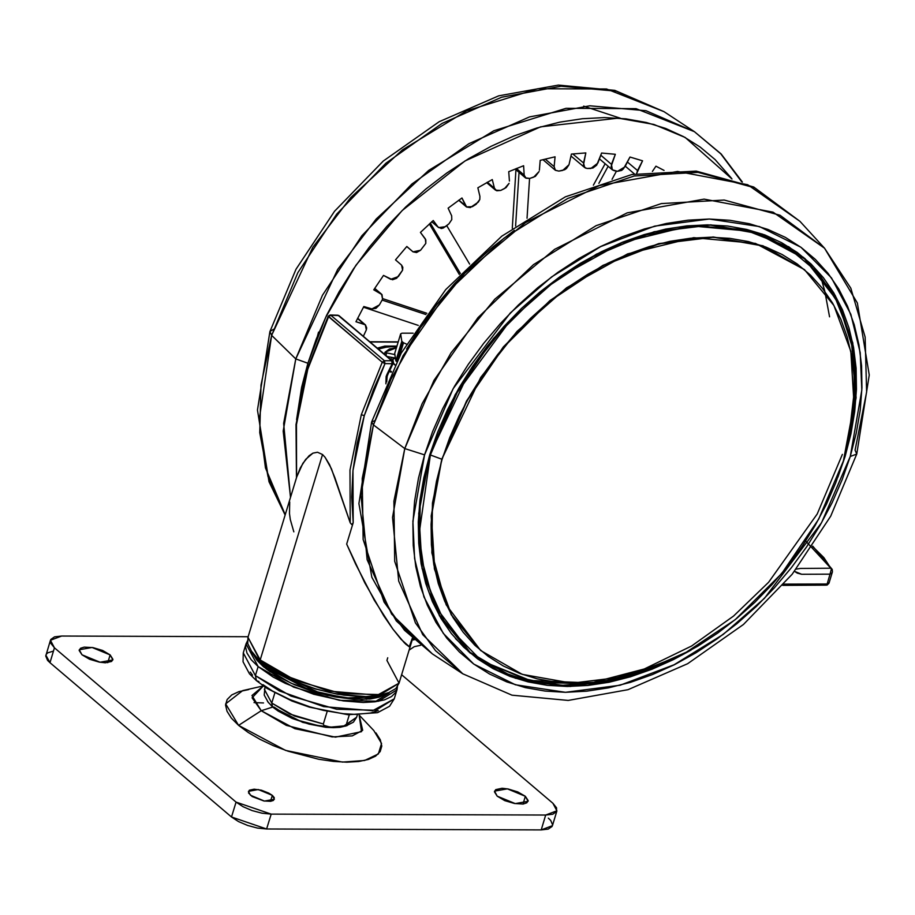<?xml version="1.0" encoding="UTF-8"?>
<svg xmlns="http://www.w3.org/2000/svg" width="915" height="915" viewBox="0 0 915 915"><rect width="100%" height="100%" fill="white"/><g stroke="black" fill="none" stroke-linecap="round" stroke-linejoin="round"><path stroke-width="1.37" d="M258.911 681.515L256.394 680.623L255.411 675.625L243.253 652.91L255.411 675.625L258.144 666.623L245.986 643.908L247.473 640.877L245.54 646.871L246.924 653.013L251.179 659.681L258.144 666.623L273.036 676.974L285.377 683.436L313.708 694.233L343.216 700.867L363.415 702.468L374.967 701.828L384.472 699.838L391.551 696.589L395.943 692.198L397.465 686.456L397.019 689.796L378.558 701.279L339.385 700.272L293.715 687.131L258.144 666.623L255.411 675.625L290.981 696.121L336.651 709.262L375.825 710.28L394.285 698.797L372.588 710.783L323.738 706.666L279.464 690.894L255.411 675.625L256.394 680.623M385.249 694.416L362.008 699.483L327.421 695.411L291.176 683.333L263.428 666.646L253.203 654.294L257.046 660.275L263.428 666.646L277.073 676.128L294.55 684.809L314.348 691.957L334.764 696.933L354.036 699.323L370.506 698.911L379.222 697.093L385.249 694.416M389.081 692.975L375.081 701.816M385.032 694.485L385.238 693.867M263.085 665.926L263.794 666.955L263.085 665.926M375.402 696.429L345.664 698.042L309.613 690.082L266.585 667.824L266.734 669.288L266.585 667.824L320.868 693.421L351.749 698.534L375.402 696.429M391.917 360.601L393.576 357.628M392.409 361.025L392.924 359.309L393.541 363.369L392.924 359.309L394.296 358.6L392.924 359.309L392.409 361.025L391.574 360.727L392.146 363.678L392.947 363.667L392.146 363.678L391.574 360.727L384.38 360.704L330.83 315.195L328.634 316.75L328.268 316.178L382.184 362.249L361.334 414.678L364.25 415.673L384.941 363.644L382.184 362.249L384.38 360.704L382.184 362.249L384.941 363.644L384.38 360.704L330.83 315.195L338.847 315.515L391.574 360.727L384.38 360.704L384.941 363.644L392.146 363.678L387.068 374.258L386.187 376.58L387.125 376.237L386.187 376.58L387.068 374.258L387.903 374.189L387.068 374.258L392.146 363.678L384.941 363.644L373.423 389.516L364.25 415.673L361.334 414.678L382.184 362.249L328.634 316.75L330.83 315.195L330.235 314.966L338.024 315.229L392.398 361.013L392.569 363.106L392.935 363.667L393.153 362.935L392.398 361.013L338.847 315.515L330.235 314.966L328.268 316.178L307.44 368.539L328.634 316.75L307.783 369.168L296.449 424.514L296.62 477.253L300.383 467.748L305.736 459.273L312.964 453.154L317.471 452.262L322.572 454.549L260.169 659.967L295.739 680.474L341.409 693.616L380.571 694.634L399.031 683.139L377.346 695.125L328.496 691.008L284.21 675.247L260.169 659.967L260.489 661.637L248.011 637.263L260.169 659.967L322.572 454.549L325.077 457.214L322.572 454.549L317.471 452.262L312.964 453.154L309.087 455.762L302.842 463.345L296.62 477.253L296.449 424.514L307.44 368.539L296.048 424.526L296.437 477.87M385.066 352.206L384.437 354.254L385.066 352.206L396.412 347.826L389.401 348.935L385.043 352.252M384.689 354.471L385.261 352.607L384.689 354.471M389.287 346.636L396.733 346.796L388.852 346.499L378.341 349.072L383.785 347.254L389.287 346.636M377.266 348.157L396.95 346.087L384.757 346.133L377.266 348.157M387.537 373.606L387.903 374.189L392.947 363.667M387.685 657.782L386.885 660.436L399.031 683.139L412.162 639.882L409.909 647.271L401.056 639.253L392.878 629.062L374.201 600.126L355.603 563.995L346.659 544.128L353.156 522.74L351.772 524.615L350.171 522.762L334.844 477.71L329.491 464.637L325.077 457.214L331.402 468.869L350.171 522.762L349.999 470.024L361.334 414.678L349.999 470.024L350.171 522.762L351.772 524.615L353.156 522.74L353.018 470.493L364.25 415.673L357.239 443.249L353.018 470.493L351.657 497.108L353.156 522.74L346.659 544.128L364.788 582.752L383.74 615.841L392.878 629.062L404.43 642.913L409.909 647.271L411.384 642.513M266.951 666.612L266.585 667.824L266.951 666.612M569.096 164.174L571.44 154.109L585.852 152.931L583.381 165.123L585.348 168.04L587.178 168.429L592.943 168.063L596.683 165.169L601.613 152.988L615.28 154.269L611.06 166.507L612.455 169.893L617.556 171.277L621.617 170.396L623.504 168.875L630.023 157.06L642.605 160.766L636.646 173.656L637.503 170.579L627.438 162.035L637.503 170.579L642.605 160.766L630.023 157.06L624.922 166.873L617.556 171.277L614.102 170.613L612.375 169.824L611.506 164.334L600.778 155.218L611.506 164.334L615.28 154.269L601.613 152.988L597.85 163.053L590.884 168.44L587.178 168.429L584.651 167.571L583.496 163.007L572.836 153.937L583.496 163.007L585.852 152.931L571.44 154.109L569.096 164.174M539.37 170.224L540.227 160.4L555.028 156.785L554.17 166.622L555.313 170.156L558.836 171.059L564.669 169.778L566.522 168.474L568.97 164.643L562.691 170.43L558.836 171.059L555.462 170.281L554.17 166.622L545.249 159.05L554.17 166.622L555.028 156.785L540.227 160.4L539.37 170.224M451.678 215.826L451.793 219.646L451.678 215.826L448.11 208.128L461.915 197.995L466.604 207.076L470.299 207.579L478.373 202.135L479.78 199.447L479.929 196.37L479.78 199.447L476.097 204.217L472.369 206.63L466.398 206.916L458.895 200.111L465.483 205.703L461.915 197.995L448.11 208.128L451.678 215.826M509.403 181.044L508.751 171.7L523.586 165.752L524.226 175.108L525.976 178.208L529.785 178.448L535.435 176.366L539.095 171.597L533.697 177.19L529.785 178.448L525.53 177.887L524.226 175.108L516.437 168.486L524.226 175.108L523.586 165.752L508.751 171.7L509.403 181.044M374.693 288.397L381.578 294.15L382.596 299.182L382.047 294.63L373.766 289.849L383.545 275.404L392.558 279.75L396.653 278.252L402.6 270.131L402.794 267.26L401.594 265.121L402.6 270.131L398.368 276.513L390.762 279.304L383.545 275.404L373.766 289.849L380.983 293.738L374.693 288.397M425.361 238.929L425.852 243.401L425.852 239.856L420.443 232.353L433.195 220.481L438.113 227.069L441.35 228.476L443.432 227.984L448.933 223.832L451.793 219.646L448.933 223.832L445.422 226.737L438.64 227.629L431.811 221.705L438.113 227.069L433.195 220.481L420.443 232.353L425.361 238.929M357.479 318.523L365.325 324.791L366.343 329.823L366.641 327.89L365.417 324.871L355.912 321.703L363.827 306.502L371.947 308.893L375.962 308.298L379.416 304.958L382.596 299.182L379.416 304.958L371.947 308.893L363.827 306.502L355.912 321.703L364.033 324.093L357.479 318.523M285.16 514.996L269.033 481.725L257.458 410L269.936 331.493L271.629 335.348L295.762 358.932L307.84 363.255L301.561 387.422L296.586 419.688L307.84 363.255L295.762 358.932L283.65 423.382L290.524 497.325L283.25 431.057L295.762 358.932L271.629 335.348L261.027 384.986L259.78 432.681L267.946 476.543L285.206 514.836L265.499 467.874L259.185 420.008L271.629 335.348L269.936 331.493L273.539 329.286M856.772 454.012L850.241 456.436L861.861 390.156L860.226 352.675L850.801 314.325L831.506 277.908L800.991 247.267L759.461 226.531L709.274 219.062L654.671 226.154L600.652 246.535L551.596 276.902L510.238 313.09L453.188 388.681L424.537 454.892L418.521 478.088L414.609 501.065L412.837 523.609L413.237 545.5L415.787 566.522L420.477 586.481L427.248 605.17L436.055 622.429L446.795 638.075L459.364 651.972L473.661 663.97L489.525 673.966L506.819 681.858L525.359 687.577L544.985 691.054L565.504 692.278L586.721 691.214L608.418 687.874L630.389 682.304L652.429 674.561L674.332 664.702L695.88 652.83L716.857 639.059L737.067 623.515L756.328 606.359L774.433 587.762L791.223 567.883L806.538 546.93L820.217 525.084L832.135 502.587L842.177 479.632L850.241 456.436L856.268 433.241L860.18 410.263L861.953 387.72L861.553 365.84L859.002 344.818L854.313 324.859L847.53 306.159L838.735 288.911L827.995 273.265L815.414 259.368L801.128 247.37L785.264 237.374L767.971 229.471L749.419 223.763L729.793 220.275L709.274 219.062L688.069 220.126L666.372 223.454L644.4 229.025L622.349 236.779L600.457 246.638L578.909 258.51L557.933 272.281L537.711 287.813L518.462 304.969L500.345 323.578L483.566 343.457L468.251 364.41L454.572 386.244L442.654 408.753L432.612 431.708L424.537 454.892L404.819 448.522L373.4 424.915L390.991 379.268L420.408 327.616L464.854 273.173L525.587 222.562L599.439 185.471L677.535 171.437L747.646 184.681L799.882 221.281L754.703 187.85L698.019 172.375L634.106 176L567.78 198.475L504.051 238.106L447.721 291.874L403.058 355.752L373.4 424.915L371.627 422.044L358.943 503.593L371.799 577.285L396.332 620.908L432.303 653.848L462.784 673.817L511.977 695.16L568.272 700.444L627.999 689.67L687.565 663.764L743.392 624.465L792.115 574.243L830.717 516.22L856.783 453.977L869.25 375.059L857.401 303.025L824.507 248.148L773.106 212.131L704.115 199.093L627.267 212.898L554.582 249.395L494.821 299.205L451.084 352.778L422.135 403.618L404.819 448.522L433.996 380.468L477.962 317.619L533.388 264.698L596.1 225.708L661.373 203.588L724.268 200.008L780.049 215.242L824.507 248.148L850.858 288.191L865.144 337.04L866.574 392.032L855.079 450.157L856.772 454.012L850.241 456.436L821.601 522.659L764.54 598.25L723.193 634.438L674.126 664.805L620.118 685.186L565.504 692.278L515.328 684.797L473.798 664.073L443.272 633.42L423.977 597.015L414.564 558.653L412.928 521.173L424.537 454.892L404.819 448.522L393.873 501.157L394.697 561.295L415.364 622.898L435.494 650.657L462.784 673.817L422.73 634.655L398.723 581.174L392.592 517.49L404.819 448.522L373.4 424.915L360.968 494.981L367.201 559.706L391.609 614.057L432.303 653.848L404.579 630.309L384.117 602.104L363.118 539.507L362.271 478.385L373.4 424.915L371.627 422.032L374.727 420.648M807.602 261.175L803.153 257.069M845.071 456.425L837.911 477.207L845.071 456.425L856.074 397.785L852.746 342.953L835.315 295.499L804.903 258.545L762.149 234L710.715 224.85L654.191 231.747L596.5 254.198L541.646 290.65L493.448 338.573L455.258 394.617L429.718 454.915L437.587 432.292L447.389 409.897L459.021 387.937L472.369 366.629L487.295 346.179L503.685 326.792L521.356 308.641L540.136 291.896L559.866 276.742L580.327 263.303L601.349 251.717L622.715 242.098L644.229 234.537L665.663 229.105L686.833 225.856L707.535 224.816L727.551 226.005L746.697 229.402L764.791 234.972L781.662 242.681L797.148 252.426L811.09 264.138L823.363 277.691L833.84 292.96L842.429 309.796L849.04 328.039L853.615 347.506L856.108 368.024L856.486 389.378L854.759 411.373L850.95 433.79L845.071 456.425M842.395 454.446L817.221 514.036L768.646 582.249L733.613 615.967L691.614 645.979L644.274 669.002L594.487 682.03M588.711 682.784L530.368 680.577L481.565 660.71M664.37 663.432L610.133 681.515L557.555 685.712L509.849 675.773L469.967 652.292L439.612 615.395L422.204 568.021L418.887 513.281L429.867 454.744L420.157 499.979L419.619 551.493L434.305 605.112L469.967 652.292L455.464 638.521M429.318 593.172L436.249 608.052M429.867 454.744L455.361 394.559L493.494 338.596L541.611 290.764L596.374 254.37L653.962 231.964L710.395 225.079L761.738 234.206L804.422 258.705L753.949 231.655L690.104 225.742L621.811 242.589L558.813 277.577L507.573 322.64L470.07 370.152L429.867 454.744M469.967 652.292L497.954 670.592L531.626 682.201L569.61 685.953L609.962 681.469M658.994 665.708L594.293 684.077L532.278 682.133L481.073 660.367L445.388 623.95L425.601 580.041L418.99 534.886L430.393 454.938L457.134 392.524L509.735 321.165L547.799 286.521L593.172 256.703L643.657 235.43L695.56 225.879L744.421 229.665L786.179 246.146L818.216 272.75L839.81 305.839L851.796 341.81L855.891 377.803L848.171 443.089L855.891 377.803L851.796 341.81L839.81 305.839L818.216 272.75L786.179 246.146L744.421 229.665L695.56 225.879L643.657 235.43L593.172 256.703L547.799 286.521L509.735 321.165L457.134 392.524L430.393 454.938L441.831 459.25L430.393 454.938L418.99 534.886L425.601 580.041L445.388 623.95L481.073 660.367L532.278 682.133L594.293 684.077L658.994 665.708M480.752 650.531L446.131 604.769L431.914 552.877L432.429 503.021L441.831 459.25L466.787 401.239L503.685 347.094L550.247 300.795L603.237 265.579L658.972 243.893L713.586 237.225L763.27 246.066L804.582 269.776L833.954 305.484L850.801 351.326L854.015 404.304L843.39 460.943L849.063 439.086L852.746 417.423L854.416 396.172L854.05 375.539L851.636 355.729L847.221 336.914L840.828 319.289L832.536 303.025L822.413 288.282L810.553 275.186L797.091 263.875L782.131 254.45L765.832 247.004L748.344 241.617L729.85 238.335L710.509 237.191L690.516 238.197L670.066 241.331L649.353 246.581L628.571 253.89L607.926 263.188L587.624 274.374L567.849 287.356L548.794 301.996L530.643 318.168L513.567 335.702L497.749 354.448L483.314 374.201L470.424 394.777L459.181 415.993L449.723 437.633L442.105 459.49L436.432 481.359L432.749 503.021L431.079 524.261L431.457 544.894L433.859 564.715L438.274 583.518L444.667 601.144L452.959 617.408L463.082 632.162L474.942 645.258L488.404 656.57L503.364 665.994L519.663 673.429L537.151 678.816L555.645 682.098L574.986 683.242L594.979 682.247L615.429 679.102L636.142 673.852L656.924 666.543L677.569 657.256L697.87 646.059L717.657 633.077L736.701 618.437L754.852 602.264L771.928 584.731L787.758 565.996L802.181 546.244L815.082 525.656L826.314 504.44L835.784 482.8L843.39 460.943L818.708 519.194L781.81 573.35L735.248 619.638L682.258 654.854L626.523 676.551L571.909 683.208L522.225 674.378L480.913 650.668L451.541 614.96L434.694 569.119L431.48 516.14L441.831 459.25L466.501 400.999L503.41 346.854L549.972 300.555L602.962 265.339L658.697 243.653L713.3 236.996L762.996 245.826L804.399 269.616L755.458 243.367L693.662 237.637L627.587 253.935L566.614 287.802L517.032 331.413L480.741 377.392L441.831 459.25L431.205 515.9L434.408 568.878L451.255 614.72L480.73 650.508M399.237 356.656L403.458 342.748L402.577 342.027L396.675 361.425L402.577 342.027L401.776 341.318L400.656 333.872L402.028 333.163L413.145 333.209L402.028 333.163L400.656 333.872L394.708 353.442L400.656 333.872L401.776 341.318L395.829 360.876L396.607 361.574L395.829 360.876L401.776 341.318L403.458 342.748L399.237 356.656M323.35 723.971L327.09 711.664L323.35 723.971L289.792 714.032L271.732 703.097L294.424 716.022L323.35 723.971L323.761 725.401L323.35 723.971M274.809 692.941L271.732 703.097L264.298 689.224L271.732 703.097L272.384 706.426L271.732 703.097L274.809 692.941M263.371 685.953L252.094 697.813L261.278 710.692L272.716 707.02L267.546 701.485L272.716 707.02L261.278 710.692L251.98 695.492L263.371 685.953L242.647 690.642L225.673 703.818L238.552 725.309L261.278 710.692L238.552 725.309L231.404 718.172L227.023 711.321L225.593 705.008L227.172 699.495L231.678 694.977L238.952 691.637L248.72 689.601M272.281 795.364L274.374 799.275L264.446 801.082L250.458 795.284L248.365 791.372L258.282 789.576L272.281 795.364L270.451 801.368L272.281 795.364L274.214 797.708L273.425 800.453L270.577 801.357L263.863 800.98L252.071 796.485L248.525 792.939L249.303 790.205L254.153 789.199L261.427 790.251L268.69 793.019L272.281 795.364M110.143 654.9L112.842 659.955L100.032 662.277L81.973 654.808L79.273 649.753L92.083 647.431L110.143 654.9L107.787 662.643L110.143 654.9L112.934 659.292L111.619 661.465L105.374 662.769L99.278 662.151L89.521 659.212L81.973 654.808L79.182 650.416L80.497 648.243L84.18 647.077L92.838 647.557L102.594 650.496L110.143 654.9M525.359 796.29L528.069 801.334L515.259 803.656L497.2 796.187L494.5 791.132L507.31 788.81L525.359 796.29L523.014 804.022L525.359 796.29L528.161 800.671L526.846 802.844L523.163 804.011L514.505 803.53L504.748 800.591L497.2 796.187L494.397 791.795L495.713 789.622L501.969 788.318L508.065 788.936L517.821 791.875L525.359 796.29M254.004 702.583L263.554 702.926M53.253 651.091L47.717 652.841L46.265 654.305M45.899 655.106L49.948 662.677L54.465 647.809L236.07 802.135L231.552 817.004L266.642 828.944L271.16 814.076L236.07 802.135L231.552 817.004L49.948 662.677L54.465 647.809L50.416 640.237L45.75 656.089L47.637 660.367L49.948 662.677L231.552 817.004L238.506 821.544L247.622 825.421L257.504 828.018L266.642 828.944L541.2 829.939L548.222 829.07L552.042 826.519M552.557 824.735L550.67 820.458L548.36 818.147M50.416 640.237L61.614 636.017L54.603 636.886L50.782 639.436L50.725 643.268L54.465 647.809L236.07 802.135L243.024 806.675L252.14 810.553L262.022 813.149L271.16 814.076L545.717 815.071L541.2 829.939L552.408 825.719L556.915 810.896M248.182 636.691L61.614 636.017L248.182 636.691M552.877 803.279L401.594 674.732L552.877 803.279L556.926 810.85L545.717 815.071L541.2 829.939L266.642 828.944L271.16 814.076L545.717 815.071L552.74 814.201L556.56 811.651L556.606 807.819L552.877 803.279M375.939 732.915L380.32 739.766L381.749 746.08L380.171 751.592L375.665 756.11L368.39 759.45L358.623 761.486L346.739 762.149L333.209 761.394L318.546 759.267L288.076 751.261L273.459 745.679L259.986 739.331L248.205 732.457L238.552 725.309L285.617 750.403L342.45 762.058L364.65 760.457L378.307 753.96L381.509 743.483L373.8 730.49L359.195 715.061L361.528 731.611L335.439 737.113L294.813 728.637L261.278 710.692L286.292 725.309L332.145 736.907L352.241 735.923L362.729 730.273L359.172 715.061M347.071 725.641L327.662 727.436L302.785 722.335L272.716 707.02L278.137 711.035L292.297 718.458L309.053 724.154L325.832 727.276L333.426 727.7L340.094 727.322L347.082 725.641M325.225 726.533L317.299 725.389L300.829 721.054M285.652 714.604L274.054 707.032M357.262 715.073L356.598 717.257L345.161 725.481L340.243 727.013L330.761 727.299L323.761 725.401L330.761 727.299L343.514 726.247L356.598 717.257L353.362 722.198L345.744 726.041L334.776 727.402L317.025 725.652L304.912 722.667L289.7 716.971L272.407 706.46L268.335 702.457L264.218 695.045L264.961 687.028M349.256 714.787L346.43 724.062L349.256 714.787M406.409 344.086L403.458 342.748L406.409 344.086M394.88 354.562L395.829 360.876L394.708 353.442L394.88 354.562L385.261 352.607L394.88 354.562M394.296 358.6L395.486 358.6L394.296 358.6M848.022 443.718L855.331 400.13L853.718 351.6L838.231 302.064L804.422 258.705L833.474 293.36L850.996 337.543L855.937 388.669L848.022 443.718M788.501 246.615L804.422 258.705L834.034 294.275L851.533 339.74L855.88 392.306L846.798 448.739M468.148 651.297L478.888 659.246L468.148 651.297M690.997 650.085L630.344 676.86L570.239 686.502L515.328 678.267L469.875 652.795L439.475 615.841L422.044 568.387L418.715 513.544L429.718 454.915L423.839 477.55L420.019 499.967L418.292 521.962L418.681 543.316L421.175 563.823L425.75 583.301L432.36 601.532L440.95 618.368L451.427 633.638L463.699 647.191L477.641 658.903L493.116 668.659L509.987 676.357L528.081 681.938L547.239 685.335L567.254 686.524L587.945 685.484L609.115 682.235L630.561 676.803L652.063 669.231L673.44 659.612L691.008 650.085M317.345 336.343L318.569 332.168M271.629 335.348L312.827 247.267L350.719 197.663L402.44 149.786L466.604 110.795L537.654 88.698L606.531 89.018L663.924 111.687L616.298 91.134L561.044 86.204L501.695 97.207L442.037 123.456L385.856 163.247L336.754 214.076L297.855 272.693L271.629 335.348M742.362 182.096L721.169 153.983L694.405 131.657L636.074 108.622L566.088 108.302L493.894 130.742L428.689 170.373L376.134 219.028L337.624 269.433L295.762 358.932L322.412 295.259L361.94 235.704L411.841 184.052L468.926 143.609L529.556 116.948L589.866 105.763L646.013 110.772L694.405 131.657L720.848 153.811L741.699 181.845M829.608 316.807L824.918 291.691M824.861 291.473L822.196 282.175M731.382 178.253L715.073 159.553L700.181 147.041L683.654 136.632L665.64 128.409L646.31 122.45L625.86 118.824L604.483 117.555L582.386 118.664L559.786 122.141L536.888 127.94L513.921 136.015L491.103 146.286L468.663 158.661L446.806 173.004L425.75 189.188L405.688 207.065L386.816 226.44L369.328 247.153L353.373 268.987L339.122 291.736L326.712 315.183L316.247 339.099L307.84 363.255L325.694 317.311L355.981 265.19L402.085 210.553L465.003 160.891L540.582 126.853L618.368 118.104L653.905 124.474L685.232 137.502L731.954 179.031M406.649 349.118L420.9 326.369L436.844 304.535L454.332 283.822L473.204 264.435L493.265 246.57L514.322 230.386M363.347 336.32L366.343 329.823L363.347 336.32M413.031 251.819L406.866 246.49L395.452 259.814L401.594 265.121L395.452 259.814L406.866 246.49L413.008 251.797L416.6 252.563L420.557 250.218L425.852 243.401L420.557 250.218L413.031 251.819L406.82 246.547M479.929 196.37L477.802 187.747L492.293 179.603L494.42 188.238L496.731 190.835L500.722 190.4L506.075 187.632L509.117 183.297L504.588 188.536L500.722 190.4L495.598 190.194L494.42 188.238L487.363 182.245L494.42 188.238L492.293 179.603L477.802 187.747L479.929 196.37M652.452 171.402L655.952 166.233L664.05 170.453L655.952 166.233L652.452 171.402M363.427 307.211L418.292 325.408L363.427 307.211M425.921 314.554L382.264 300.086L425.921 314.554M426.836 313.296L382.733 298.667L426.836 313.296M459.387 274.489L429.352 223.923L459.387 274.489M430.325 223.031L460.314 273.516L430.325 223.031M469.647 264.138L446.76 225.616L469.647 264.138M512.286 228.338L515.969 169.755L512.286 228.338M518.988 172.329L515.625 225.971L518.988 172.329M527.04 218.273L529.533 178.517L527.04 218.273M593.377 185.219L605.124 163.671L593.377 185.219M608.155 166.244L598.833 183.332L608.155 166.244M611.998 179.294L616.481 171.059L611.998 179.294M828.944 582.706L825.376 584.914M831.907 572.767L830.031 574.163L827.126 583.953L829.001 583.221L827.137 584.994L825.982 585.154L827.126 583.953L783.858 584.136L827.126 583.953L830.031 574.163L831.907 572.767M832.398 571.12L831.3 569.313L830.031 574.163L801.677 574.288L797.32 573.087L794.506 571.257L801.677 574.288L830.031 574.163L831.3 569.313L832.398 571.12M832.341 570.056L830.774 568.272L832.181 569.302L832.364 571.932L829.001 583.221M805.692 540.948L830.774 568.272L800.511 568.398L796.142 569.164L800.373 568.398L830.774 568.272L823.82 557.567L812.577 546.392M260.26 661.442L266.585 667.824L260.26 661.442M265.625 665.331L275.804 671.999L294.344 681.206L315.343 688.778L329.823 692.586L344.04 695.228L363.678 696.784L379.805 695.354L387.903 692.804M252.151 651.892L257.63 658.537M261.324 661.934L252.917 653.939L247.725 643.542L248.011 637.263L296.586 477.39M414.106 639.848L412.551 638.624L412.162 639.882L414.106 639.848M412.276 638.178L409.222 646.813L409.909 647.271L409.222 646.813L412.276 638.178M405.459 643.943L409.222 646.813L405.459 643.943M289.758 502.038L289.517 513.498L290.318 519.468L293.864 531.867M385.844 383.82L386.187 376.58L385.844 383.82M386.782 375.596L387.125 376.237L387.903 374.189M297.284 475.262L290.787 496.639M369.992 341.981L398.162 342.073L369.992 341.981M389.275 371.227L391.208 372.256L389.275 371.227M391.517 371.627L389.584 370.575L391.517 371.627M391.025 359.847L391.391 357.262L387.148 356.553L391.391 357.262L391.014 359.847M393.095 363.266L394.857 364.925M385.901 355.489L386.61 353.167L385.901 355.489M391.391 357.262L395.383 357.937L391.391 357.262M270.382 671.907L267.294 669.711M376.019 696.349L369.294 698.442L361.173 699.495M264.584 666.886L261.953 664.004M369.397 699.037L370.564 698.58L369.397 699.037M250.253 672.045L252.529 675.144M262.948 684.706L272.556 690.997L290.032 699.678L309.842 706.826L323.487 710.417L343.331 713.7L355.397 714.363L370.609 713.025L378.25 710.612M397.019 689.796L394.285 698.797L389.516 706.3L377.575 712.636L348.077 714.695L309.533 707.192L291.896 700.97L267.031 688.377L256.429 680.657L249.486 673.76L243.047 661.82L243.253 652.91L245.986 643.92M378.318 696.018L366.24 699.312M396.767 346.682L388.864 346.499L377.987 348.764M399.031 683.139L395.806 688.492L385.856 694.222L369.649 696.898L337.475 694.313L315.412 688.949L289.495 679.25L260.5 661.648M374.738 288.328L381.578 294.15M357.628 318.237L365.325 324.791M583.701 106.174L620.53 118.275M269.925 331.527L295.991 269.284L334.593 211.262L383.305 161.04L439.143 121.741L498.698 95.835L558.436 85.061L614.731 90.333L663.924 111.687L694.405 131.657M371.627 422.044L401.193 353.121L445.697 289.598L501.809 236.173L565.39 196.839L631.785 174.571L696.155 171.128L753.72 187.049L799.882 221.281L824.507 248.148M431.743 221.762L438.582 227.572M458.621 200.305L466.398 206.916M486.677 182.623L495.553 190.16M515.099 169.023L525.473 177.842M571.006 155.973L584.651 167.571M599.428 158.821L612.375 169.824M542.95 159.656L555.439 170.27M625.265 166.198L634.507 174.044M782.817 585.337L825.971 585.154M832.181 569.313L812.76 546.129M420.591 645.35L414.255 646.711L409.074 650.096M387.125 376.225L386.713 381.875M369.717 341.741L398.231 341.844M394.948 364.753L393.164 362.923M266.265 668.934L258.064 659.475"/></g></svg>
